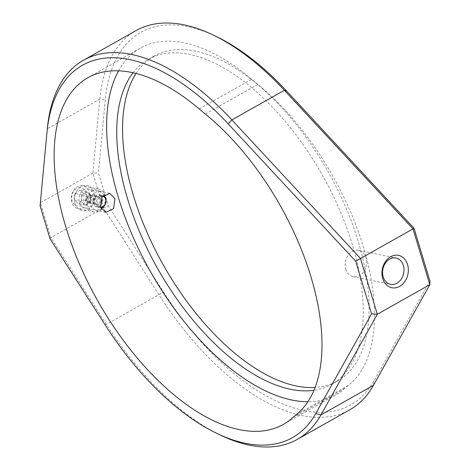 <?xml version="1.0" encoding="UTF-8"?>
<svg xmlns="http://www.w3.org/2000/svg" width="470" height="470" viewBox="0 0 470 470"><rect width="100%" height="100%" fill="white"/><g stroke="black" fill="none" stroke-linecap="round" stroke-linejoin="round"><path stroke-width="0.35" stroke-dasharray="2.35 1.76" d="M75.1 203.545A12.825 10.111 101.6 0 0 88.201 209.632A12.825 10.111 101.6 0 0 94.353 192.688A12.825 10.111 101.6 0 0 81.245 186.608A12.825 10.111 101.6 0 0 75.1 203.545M93.888 194.392A9.717 7.661 -78.4 0 1 92.326 204.297A9.717 7.661 -78.4 0 1 84.647 208.022A9.717 7.661 -78.4 0 1 79.307 202.611A9.717 7.661 -78.4 0 1 80.869 192.706A9.717 7.661 -78.4 0 1 88.548 188.981A9.717 7.661 -78.4 0 1 93.888 194.392M345.814 269.192A13.424 10.587 101.6 0 0 353.193 276.666A13.424 10.587 101.6 0 0 363.804 271.525A13.424 10.587 101.6 0 0 365.965 257.83A13.424 10.587 101.6 0 0 358.581 250.357A13.424 10.587 101.6 0 0 347.97 255.504A13.424 10.587 101.6 0 0 345.814 269.192M429.921 280.942L374.032 380.724A213.762 108.494 60.6 0 1 163.302 291.776L108.388 205.895L98.418 172.878L105.298 99.652A213.762 108.494 60.6 0 1 187.894 26.684A213.762 108.494 60.6 0 1 216.647 36.695M136.077 73.461A186.555 94.681 60.6 0 1 154.195 56.053A186.555 94.681 60.6 0 1 195.267 51.107A186.555 94.681 60.6 0 1 345.421 206.553A186.555 94.681 60.6 0 1 337.454 381.053A186.555 94.681 60.6 0 1 315.117 387.456M133.069 72.75A186.555 94.681 60.6 0 1 148.361 59.343A186.555 94.681 60.6 0 1 189.434 54.391A186.555 94.681 60.6 0 1 339.587 209.843A186.555 94.681 60.6 0 1 331.62 384.343A186.555 94.681 60.6 0 1 314.001 390.259M136.006 30.615A217.645 110.462 -119.4 0 0 99.822 99.135L92.878 173.107L103.406 207.993L158.883 294.749A217.645 110.462 -119.4 0 0 301.887 415.551A217.645 110.462 -119.4 0 0 349.809 409.781M118.575 70.823A198.992 100.997 60.6 0 1 140.377 48.122A198.992 100.997 60.6 0 1 184.187 42.846A198.992 100.997 60.6 0 1 251.673 79.307A310.923 157.803 -119.4 0 0 257.848 84.43A190.438 96.656 60.6 0 1 363.439 247.12A190.438 96.656 60.6 0 1 348.646 385.159A310.923 157.803 -119.4 0 0 344.957 388.267A198.992 100.997 60.6 0 1 335.856 394.788A198.992 100.997 60.6 0 1 307.915 401.75M220.107 434.967A217.645 110.462 60.6 0 1 106.379 324.359L50.901 237.603L40.373 202.717L92.878 173.107L98.418 172.878M40.079 205.778L47.317 128.745L99.822 99.135L105.298 99.652M50.043 238.789L50.901 237.603L103.406 207.993L108.388 205.895M100.457 196.207A5.44 4.289 -78.4 0 1 101.309 203.633A5.44 4.289 -78.4 0 1 95.228 205.402A5.44 4.289 -78.4 0 1 94.376 197.976A5.44 4.289 -78.4 0 1 100.457 196.207M95.04 203.898A3.889 3.067 101.6 0 0 96.127 204.421A3.889 3.067 101.6 0 0 99.699 201.953A3.889 3.067 101.6 0 0 98.771 197.329A3.889 3.067 101.6 0 0 97.684 196.807A3.889 3.067 101.6 0 0 94.112 199.268A3.889 3.067 101.6 0 0 95.04 203.898M74.624 204.85A9.33 7.356 -78.4 0 1 73.156 192.118A9.33 7.356 -78.4 0 1 83.578 189.081A9.33 7.356 -78.4 0 1 85.046 201.818A9.33 7.356 -78.4 0 1 74.624 204.85M86.104 187.401A11.662 9.194 101.6 0 0 82.849 185.832A11.662 9.194 101.6 0 0 72.127 193.223A11.662 9.194 101.6 0 0 74.912 207.111A11.662 9.194 101.6 0 0 78.167 208.68A11.662 9.194 101.6 0 0 88.883 201.283A11.662 9.194 101.6 0 0 86.104 187.401M104.011 194.933A9.33 7.356 101.6 0 0 102.319 192.917A9.33 7.356 101.6 0 0 91.897 195.955A9.33 7.356 101.6 0 0 93.365 208.686A9.33 7.356 101.6 0 0 101.121 208.692M90.839 210.372A11.662 9.194 -78.4 0 1 88.06 196.483A11.662 9.194 -78.4 0 1 98.776 189.093A11.662 9.194 -78.4 0 1 102.031 190.661A11.662 9.194 -78.4 0 1 104.816 204.544A11.662 9.194 -78.4 0 1 94.1 211.941A11.662 9.194 -78.4 0 1 90.839 210.372M87.949 203.492A5.828 4.594 -78.4 0 1 83.331 203.334A5.828 4.594 -78.4 0 1 81.51 198.246A5.828 4.594 -78.4 0 1 84.312 193.317A5.828 4.594 -78.4 0 1 88.93 193.476A5.828 4.594 -78.4 0 1 90.745 198.569A5.828 4.594 -78.4 0 1 87.949 203.492L85.475 205.084L81.187 201.583L81.839 194.903L86.785 191.731L91.074 195.226L90.422 201.906L87.949 203.492M88.354 197.453A1.492 1.175 -78.4 0 1 88.589 199.492A1.492 1.175 -78.4 0 1 86.921 199.979A1.492 1.175 -78.4 0 1 86.686 197.941A1.492 1.175 -78.4 0 1 88.354 197.453M90.34 195.602A3.889 3.067 -78.4 0 1 91.262 200.232A3.889 3.067 -78.4 0 1 87.69 202.693A3.889 3.067 -78.4 0 1 86.603 202.171A3.889 3.067 -78.4 0 1 85.681 197.541A3.889 3.067 -78.4 0 1 89.253 195.079A3.889 3.067 -78.4 0 1 90.34 195.602M102.854 207.029A9.33 7.356 101.6 0 0 104.898 197.053M74.812 193.464L79.753 190.291L84.048 193.787L83.39 200.467L78.449 203.645L74.16 200.144L74.812 193.464L81.839 194.903M81.187 201.583L74.16 200.144M85.475 205.084L78.449 203.645M90.422 201.906L83.39 200.467M91.074 195.226L84.048 193.787M86.785 191.731L79.753 190.291M87.25 201.031A2.538 2.003 -78.4 0 1 86.68 200.261A2.538 2.003 -78.4 0 1 87.361 196.912A2.538 2.003 -78.4 0 1 89.694 196.736A2.538 2.003 -78.4 0 1 90.093 200.208A2.538 2.003 -78.4 0 1 87.25 201.031M91.744 195.89A3.889 3.067 101.6 0 0 90.657 195.367A3.889 3.067 101.6 0 0 88.184 196.155A3.889 3.067 101.6 0 0 87.132 201.278A3.889 3.067 101.6 0 0 88.013 202.458A3.889 3.067 101.6 0 0 89.1 202.981A3.889 3.067 101.6 0 0 92.672 200.52A3.889 3.067 101.6 0 0 91.744 195.89M102.677 196.243A5.44 4.289 101.6 0 0 97.678 199.691A5.44 4.289 101.6 0 0 98.976 206.171A5.44 4.289 101.6 0 0 100.369 206.876M100.633 207.646A6.216 4.9 -78.4 0 1 99.875 207.57A6.216 4.9 -78.4 0 1 98.136 206.73A6.216 4.9 -78.4 0 1 96.656 199.327A6.216 4.9 -78.4 0 1 102.366 195.385A6.216 4.9 -78.4 0 1 103.206 195.661M99.71 197.518A3.889 3.067 101.6 0 0 98.624 196.995A3.889 3.067 101.6 0 0 95.052 199.462A3.889 3.067 101.6 0 0 95.974 204.092A3.889 3.067 101.6 0 0 97.061 204.614A3.889 3.067 101.6 0 0 100.633 202.147A3.889 3.067 101.6 0 0 99.71 197.518M100.827 195.549A6.216 4.9 101.6 0 0 99.088 194.715A6.216 4.9 101.6 0 0 93.371 198.657A6.216 4.9 101.6 0 0 94.858 206.06A6.216 4.9 101.6 0 0 96.597 206.894A6.216 4.9 101.6 0 0 102.307 202.952A6.216 4.9 101.6 0 0 100.827 195.549M199.168 108.911L251.673 79.307M296.141 414.769L348.646 385.159M292.452 417.871L344.957 388.267M205.343 114.04L257.848 84.43M104.963 324.67L106.379 324.359L158.883 294.749L163.302 291.776M373.444 385.318L374.032 380.724M47.317 128.745L46.953 132.552M105.826 212.358L84.647 208.022M353.193 276.666L390.582 284.321M331.62 384.343L337.454 381.053M87.872 77.732L140.377 48.122M283.351 424.398L335.856 394.788M148.361 59.343L154.195 56.053M358.581 250.357L395.969 258.018M109.727 193.323L88.548 188.981M96.127 204.421L87.69 202.693M98.776 189.093L82.849 185.832M94.1 211.941L78.167 208.68M97.684 196.807L89.253 195.079M86.68 200.261L87.132 201.278M87.361 196.912L88.184 196.155M90.657 195.367L98.624 196.995M99.088 194.715L102.366 195.385M96.597 206.894L99.875 207.57M89.1 202.981L97.061 204.614"/><path stroke-width="0.7" d="M407.561 264.557A16.532 13.037 -78.4 0 1 399.629 286.394A16.532 13.037 -78.4 0 1 382.739 278.551A16.532 13.037 -78.4 0 1 390.67 256.708A16.532 13.037 -78.4 0 1 407.561 264.557M383.197 276.848A13.424 10.587 101.6 0 0 390.582 284.321A13.424 10.587 101.6 0 0 401.192 279.18A13.424 10.587 101.6 0 0 403.354 265.485A13.424 10.587 101.6 0 0 395.969 258.018A13.424 10.587 101.6 0 0 385.359 263.159A13.424 10.587 101.6 0 0 383.197 276.848M100.386 206.929L105.826 212.358L113.517 208.645L114.974 198.704L109.727 193.323L102.061 197.042L100.386 206.929M245.411 443.316A213.762 108.494 -119.4 0 0 315.693 413.623L371.582 313.837L355.69 261.203L228.214 123.869A213.762 108.494 -119.4 0 0 46.971 132.37A213.762 108.494 -119.4 0 0 46.953 132.552L40.079 205.778L50.043 238.789L104.963 324.67A213.762 108.494 -119.4 0 0 216.664 433.305A213.762 108.494 -119.4 0 0 245.411 443.316M47.317 128.745A217.645 110.462 60.6 0 1 47.335 128.563A217.645 110.462 60.6 0 1 83.501 60.219A217.645 110.462 60.6 0 1 231.869 119.909L360.472 258.447L377.322 314.265L320.94 414.922A217.645 110.462 60.6 0 1 297.304 439.385A217.645 110.462 60.6 0 1 249.382 445.161A217.645 110.462 60.6 0 1 220.107 434.967L216.664 433.305M213.198 35.033L216.647 36.695A213.762 108.494 60.6 0 1 286.553 90.974L414.029 228.308L429.921 280.942L429.827 284.656L412.977 228.843L284.374 90.299A217.645 110.462 -119.4 0 0 213.198 35.033A217.645 110.462 -119.4 0 0 183.923 24.84A217.645 110.462 -119.4 0 0 136.006 30.615L83.501 60.219M315.117 387.456A186.555 94.681 60.6 0 1 296.376 385.999A186.555 94.681 60.6 0 1 156.481 252.296A186.555 94.681 60.6 0 1 136.077 73.461M314.001 390.259A186.555 94.681 60.6 0 1 290.542 389.289A186.555 94.681 60.6 0 1 148.632 251.591A186.555 94.681 60.6 0 1 133.069 72.75M297.304 439.385L349.809 409.781A217.645 110.462 -119.4 0 0 373.444 385.318L429.827 284.656L377.322 314.265L371.582 313.837M199.168 108.911A198.992 100.997 -119.4 0 0 131.682 72.451A198.992 100.997 -119.4 0 0 87.872 77.732A198.992 100.997 -119.4 0 0 79.371 263.864A198.992 100.997 -119.4 0 0 239.536 429.674A198.992 100.997 -119.4 0 0 283.351 424.398A198.992 100.997 -119.4 0 0 292.452 417.871A310.923 157.803 60.6 0 1 296.141 414.769A190.438 96.656 -119.4 0 0 310.929 276.73A190.438 96.656 -119.4 0 0 205.343 114.04A310.923 157.803 60.6 0 1 199.168 108.911M307.915 401.75A198.992 100.997 60.6 0 1 292.04 400.07A198.992 100.997 60.6 0 1 144.795 261.255A198.992 100.997 60.6 0 1 118.575 70.823M355.69 261.203L414.029 228.308M101.121 208.692A9.33 7.356 101.6 0 0 102.854 207.029M104.898 197.053A9.33 7.356 101.6 0 0 104.011 194.933M100.369 206.876A5.44 4.289 101.6 0 0 105.468 203.528A5.44 4.289 101.6 0 0 104.205 196.971A5.44 4.289 101.6 0 0 102.677 196.243M103.206 195.661A6.216 4.9 -78.4 0 1 104.105 196.219A6.216 4.9 -78.4 0 1 105.744 203.169A6.216 4.9 -78.4 0 1 100.633 207.646M315.693 413.623L320.94 414.922L373.444 385.318M286.553 90.974L284.374 90.299L231.869 119.909L228.214 123.869M46.971 132.37L47.335 128.563"/></g></svg>
